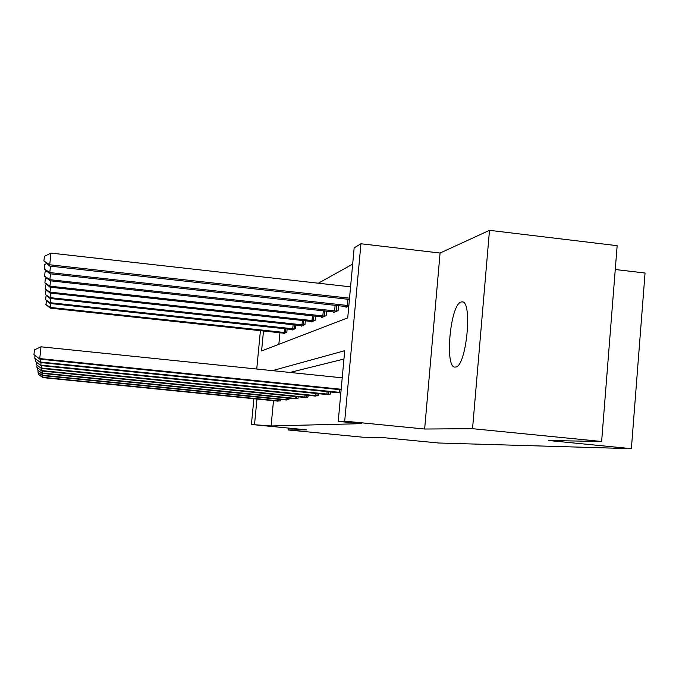 <?xml version="1.0" encoding="UTF-8"?>
<svg xmlns="http://www.w3.org/2000/svg" width="679" height="679" viewBox="0 0 679 679"><rect width="100%" height="100%" fill="white"/><g stroke="black" fill="none" stroke-linecap="round" stroke-linejoin="round"><path stroke-width="1.02" d="M461.168 302.002C450.075 304.192 444.295 369.724 455.473 367.025L455.541 367.016C466.456 367.144 473.008 299.753 461.89 301.883L461.168 302.002M263.494 330.97L261.576 350.958L347.724 317.874L354.149 247.886L360.939 243.761L344.711 421.15L338.227 421.379L344.711 350.704L272.449 370.641M440.077 253.038L424.647 429.026L472.542 428.687L601.628 441.477L617.152 245.679L489.483 230.325L440.077 253.038L360.939 243.761M615.259 269.512L645.05 273.017L631.377 448.675L438.634 443.005L382.515 437.556L362.611 437.2L288.185 429.977L306.594 429.849L251.417 424.485L253.887 398.717M352.664 264.131L318.349 283.211M472.542 428.687L489.483 230.325M288.371 428.076L288.185 429.977M279.952 332.727L278.848 344.321M283.678 333.134L283.635 333.61L286.827 332.26L287.141 328.967M292.174 329.51L292.123 330.028L295.56 328.577L295.9 325.02M301.315 325.614L301.264 326.166L304.973 324.604L305.329 320.76M311.186 321.405L311.126 321.999L315.132 320.31L315.523 316.142M321.863 316.847L321.795 317.5L326.141 315.667L326.565 311.135M333.448 311.899L333.381 312.603L338.108 310.609L338.566 305.66M346.078 306.501L346.01 307.273L348.811 306.093M273.501 400.669L271.091 425.979L361.364 423.662L338.227 421.379M343.947 359.047L289.967 372.448M277.244 401.051L280.342 400.839L280.469 399.405M285.528 399.923L288.864 399.685L289.008 398.149M294.448 398.7L298.039 398.454L298.2 396.791M304.073 397.385L307.96 397.122L308.13 395.314M314.496 395.959L318.714 395.67L318.892 393.71M325.818 394.414L330.401 394.1L330.605 391.953M338.15 392.725L340.858 392.691M424.647 429.026L344.711 421.15M271.091 425.979L251.417 424.485M601.628 441.477L548.776 440.527L631.377 448.675M256.738 369.028L260.413 330.639M256.976 399.023L254.549 424.375M42.938 375.631L42.76 377.312L279.485 400.95M42.811 377.626L38.44 374.316L42.811 377.626L278.05 401.145M38.44 374.316L38.61 372.746M285.961 332.634L50.17 307.417L50.178 308.139L284.484 333.253M50.577 303.538L50.17 307.417L45.849 304.531L46.681 300.839M50.178 308.139L45.849 304.531M42.616 373.433L42.429 375.241L287.947 399.812M42.48 375.58L37.948 372.143L42.48 375.58L286.402 400.016M37.948 372.143L38.126 370.445M42.276 371.057L42.073 373.017L297.054 398.59M42.132 373.382L37.413 369.792L42.132 373.382L295.39 398.811M37.413 369.792L37.608 367.959M294.627 328.967L50.119 302.707L50.127 303.488L293.048 329.638M50.56 298.522L50.119 302.707L45.637 299.728L46.019 296.12L46.639 295.823M50.127 303.488L45.637 299.728M303.963 325.029L50.068 297.631L50.076 298.471L302.257 325.75M50.543 293.107L50.068 297.631L45.408 294.542L45.807 290.79L46.605 290.408M50.076 298.471L45.408 294.542M41.911 368.476L41.682 370.598L306.891 397.266M41.75 370.997L36.827 367.254L41.75 370.997L305.092 397.504M36.827 367.254L37.039 365.26M41.504 365.667L41.258 367.984L317.551 395.832M41.334 368.417L36.208 364.496L41.334 368.417L315.599 396.095M36.208 364.496L36.437 362.331M41.071 362.594L40.799 365.124L329.145 394.27M40.876 365.599L35.52 361.491L40.876 365.599L327.015 394.558M35.52 361.491L35.775 359.123M314.038 320.777L50.008 292.14L50.017 293.048L312.196 321.549M50.526 287.225L50.008 292.14L45.162 288.923L45.578 285.027L46.579 284.535M50.017 293.048L45.162 288.923M324.952 316.159L49.94 286.173L49.949 287.166L322.958 317.008M50.509 280.826L49.94 286.173L44.89 282.837L45.323 278.772L46.562 278.161M49.949 287.166L44.89 282.837M336.818 311.152L49.873 279.68L49.881 280.758L334.645 312.068M50.492 273.832L49.873 279.68L44.593 276.2L45.052 271.956L46.562 271.21M49.881 280.758L44.593 276.2M348.853 305.626L49.796 272.576L49.813 273.756L347.385 306.696M50.484 266.16L49.796 272.576L44.271 268.943L44.746 264.504L46.588 263.596M49.813 273.756L44.271 268.943M40.596 359.225L40.299 362.009L340.875 392.487M40.384 362.527L34.773 358.198L40.384 362.527L339.466 392.878M34.773 358.198L35.045 355.601M342.224 377.83L41.003 346.799L39.755 358.571L341.172 389.262M39.84 359.149L33.95 354.591L39.84 359.149L341.121 389.797M33.95 354.591L34.451 349.889L41.003 346.799M350.576 286.844L50.959 253.106L49.72 264.776L49.728 266.075L349.422 299.422M349.532 298.174L49.72 264.776L43.923 260.982L44.415 256.322L50.959 253.106M49.728 266.075L43.923 260.982M277.66 400.78L277.813 399.142M278.959 400.907L279.12 399.269M285.791 328.814L285.435 332.591M284.493 328.678L284.136 332.472M286.046 399.642L286.215 397.869M287.395 399.761L287.565 398.004M295.085 398.403L295.263 396.494M296.485 398.539L296.664 396.638M294.465 324.868L294.075 328.925M293.116 324.723L292.734 328.806M303.802 320.598L303.394 324.986M302.41 320.446L301.994 324.859M304.846 397.079L305.032 395M306.297 397.215L306.492 395.153M315.412 395.636L315.625 393.379M316.932 395.772L317.144 393.531M326.905 394.066L327.134 391.605M328.5 394.21L328.721 391.766M313.893 315.964L313.443 320.726M312.442 315.811L311.992 320.598M324.817 310.94L324.341 316.117M323.306 310.77L322.822 315.981M336.699 305.457L336.173 311.109M335.12 305.278L334.594 310.965M348.004 299.261L347.427 305.491M339.449 392.352L339.695 389.653M461.89 301.883L462.475 301.951"/></g></svg>
